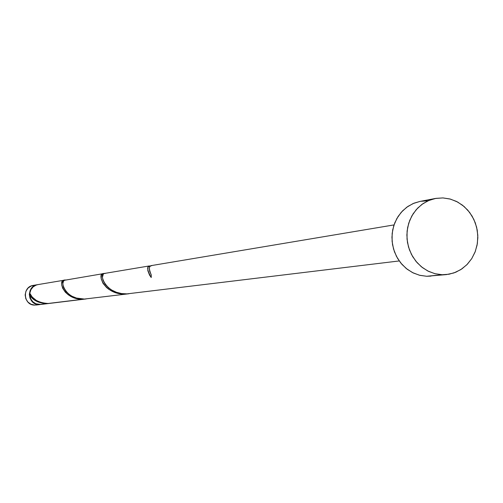 <?xml version="1.0" encoding="UTF-8"?>
<svg xmlns="http://www.w3.org/2000/svg" width="503" height="503" viewBox="0 0 503 503"><rect width="100%" height="100%" fill="white"/><g stroke="black" fill="none" stroke-linecap="round" stroke-linejoin="round"><path stroke-width="0.75" d="M38.951 304.592C27.458 304.837 26.068 286.056 37.48 284.679L35.562 285.214L32.33 287.295L30.136 290.495L29.312 294.312L29.985 298.172L32.06 301.486L35.21 303.737L38.951 304.592L34.707 305.107L38.951 304.592M37.474 284.679L33.248 285.39C21.943 286.754 23.314 305.352 34.707 305.107L30.997 304.265L27.872 302.033L25.823 298.757L25.15 294.934L25.967 291.149L28.143 287.98L31.343 285.918L35.084 285.264M30.293 294.299L30.312 295.066L30.293 294.299M442.194 274.739L434.818 273.67L427.764 270.972L421.338 266.747L415.836 261.176L411.498 254.512L408.518 247.048L407.028 239.107L407.097 231.04L408.719 223.213L411.819 215.963L416.264 209.619L421.847 204.444L428.317 200.678L435.403 198.465L442.91 197.918L450.493 199.125L457.686 202.055L464.168 206.563L469.639 212.436L473.851 219.402L476.618 227.149L477.806 235.31L477.366 243.521L475.322 251.406L471.757 258.599L466.834 264.767L460.773 269.633L453.857 272.959L446.4 274.594L426.676 276.273L442.194 274.739L435.265 273.783L428.6 271.387L422.463 267.627L417.088 262.654L412.693 256.662L409.448 249.872L407.48 242.553L406.87 234.995L407.637 227.488L409.75 220.327L413.126 213.788L417.635 208.129L423.092 203.564L429.285 200.269L435.982 198.364L442.91 197.918L449.814 198.949L456.422 201.401L462.49 205.193L467.79 210.166L472.11 216.127L475.304 222.86L477.24 230.097L477.85 237.579L477.108 245.005L475.052 252.11L471.745 258.617L467.312 264.276L461.924 268.872L455.787 272.23L449.122 274.21L442.194 274.739M435.403 198.465L420.018 201.407L413.051 203.577L406.682 207.28L401.187 212.354L396.817 218.591L393.761 225.702L392.164 233.392L392.095 241.308L393.56 249.098L396.483 256.429L400.753 262.968L406.16 268.432L412.479 272.576L419.42 275.229L426.676 276.273L446.23 274.613M149.316 265.936L150.032 266.043C146.543 265.955 146.939 269.784 151.221 277.524L149.554 275.097L147.819 270.633L147.976 267.212L149.316 265.936M394.019 224.91L150.806 265.685L149.529 267.131L149.297 268.583L149.724 271.475L151.265 274.946L151.221 277.524L151.265 274.946C148.637 268.52 148.769 265.458 151.648 265.773M149.272 265.942L104.341 273.469L103.329 274.034L102.398 277.329L102.933 280.077L105.24 284.377L108.591 287.886L111.503 289.961L116.476 292.293L121.569 293.557L126.982 293.878L399.225 260.944M30.802 296.707L29.759 295.255C30.67 300.838 33.883 303.931 39.385 304.541L47.056 303.605L43.874 303.466L37.92 301.919L33.594 299.411L30.802 296.707M63.912 280.246L37.907 284.61C33.343 285.66 30.639 288.54 29.796 293.249L32.274 297.103L36.405 300.492L41.032 302.536L45.389 303.384L48.125 303.479L83.114 299.216L77.512 298.763L73.187 297.506L68.358 294.877L65.333 292.199L62.642 288.175L61.731 285.031L61.724 283.239L62.391 281.309L63.472 280.378L64.497 280.24C57.436 279.027 63.353 300.09 83.114 299.216L49.841 303.366L86.151 298.952M103.19 273.676L103.693 273.733C96.519 271.84 103.19 295.047 125.505 294.06L119.242 293.589L114.388 292.237L108.944 289.407L106.554 287.521L103.04 283.378L101.172 278.794L101.336 275.33L101.864 274.38L103.19 273.676M102.996 273.695L64.428 280.278L63.422 281.309L62.831 283.686L63.472 287.175L65.924 291.344L69.225 294.481L72.023 296.254L76.443 298.053L84.366 299.065L128.944 293.758M40.812 304.466L35.858 303.781L32.833 301.781L30.702 298.807L29.759 295.255L30.57 294.783L29.759 295.255C33.123 300.498 38.888 303.284 47.056 303.605L40.781 304.472L49.237 303.447M38.071 284.579L36.216 285.05L33.116 286.892L30.878 289.753L29.796 293.249C32.544 299.461 38.656 302.869 48.125 303.479L52.482 302.944M430.97 276.116L426.676 276.273L419.86 275.336L413.303 272.984L407.267 269.3L401.985 264.421L397.659 258.536L394.471 251.871L392.535 244.691L391.938 237.271L392.692 229.902L394.773 222.873L398.099 216.453L402.532 210.895L407.908 206.412L414 203.174L420.068 201.395M420.59 201.301L427.412 200.86M36.122 305.038L40.309 304.529M132.383 293.224L126.982 293.878C104.284 294.852 97.89 271.211 105.177 273.538M89.188 298.48L84.366 299.065C63.988 299.914 58.625 278.065 65.931 280.102"/></g></svg>
